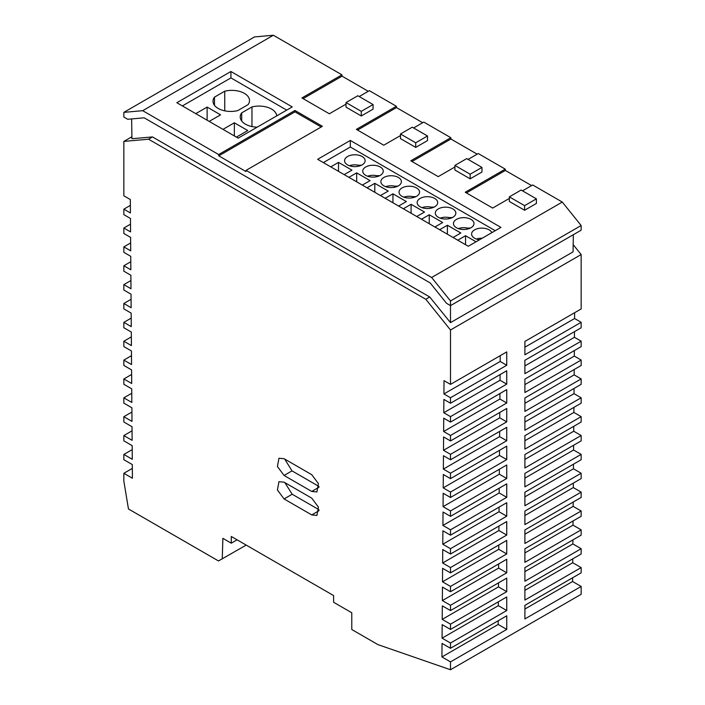 <?xml version="1.0" encoding="UTF-8"?>
<svg xmlns="http://www.w3.org/2000/svg" width="705" height="705" viewBox="0 0 705 705"><rect width="100%" height="100%" fill="white"/><g stroke="black" fill="none" stroke-linecap="round" stroke-linejoin="round"><path stroke-width="1.06" d="M572.61 577.774L572.583 581.51L581.149 586.454L581.149 594.315L450.495 669.75L377.906 644.608L351.777 629.521L351.777 612.76L333.624 602.282L333.624 595.575L231.275 536.479L231.275 543.185L237.083 539.836M131.632 118.934L131.932 138.709L152.483 136.929L429.733 296.999L450.495 322.634L450.495 305.626L446.618 303.388L430.173 282.934L144.164 117.814L127.728 119.277L123.851 117.048L123.851 112.368L254.505 36.933L273.364 35.25L142.71 110.685L218.665 154.536L218.762 155.849L294.972 111.848L321.198 126.988M123.851 112.368L142.71 110.685M350.323 140.445L317.655 159.304L468.279 246.265L500.938 227.407L350.323 140.445L350.323 147.028L495.236 230.694M524.599 210.257L536.39 203.454L536.39 198.845L524.599 205.649L524.599 210.257L509.354 201.463L509.354 196.854L524.599 205.649M415.712 147.398L427.512 140.586L427.512 135.977L412.266 127.182L400.475 133.985L415.712 142.789L415.712 147.398L400.475 138.603L400.475 133.985M470.156 178.832L481.956 172.02L481.956 167.411L466.71 158.607L454.91 165.419L470.156 174.223L470.156 178.832L454.91 170.028L454.91 165.419M346.032 102.56L346.032 107.169L361.277 115.972L373.068 109.16L373.068 104.552L357.823 95.748L346.032 102.56L361.277 111.355L361.277 115.972M238.175 138.145L292.249 106.922L230.914 71.505L176.84 102.727L238.175 138.145M218.762 155.849L245.975 171.562L246.071 170.363L322.388 126.301L294.972 110.474L218.665 154.536M246.071 170.363L431.636 277.497L562.29 202.062L532.68 184.966L522.511 190.826M466.428 192.923L505.362 170.451L505.265 169.138L465.247 192.245L492.654 208.063L509.354 198.431M505.265 169.138L478.237 153.531L468.076 159.4M411.993 161.498L450.918 139.017L450.83 137.704L410.803 160.81L438.219 176.638L454.91 166.997M450.83 137.704L423.793 122.097L413.632 127.966M357.55 130.064L396.483 107.583L396.386 106.279L356.369 129.376L383.776 145.204L400.475 135.563M396.386 106.279L369.358 90.672L359.189 96.541M303.106 98.629L342.04 76.158L341.943 74.845L301.925 97.951L329.341 113.778L346.032 104.137M341.943 74.845L273.364 35.25M431.636 277.497L450.495 300.956L450.495 305.626L581.149 230.191L581.149 225.521L450.495 300.956M581.149 225.521L562.29 202.062M131.897 136.752L123.851 141.405L148.543 139.202L425.802 299.273L450.495 329.993L581.149 254.558L573.183 244.635M573.332 234.712L573.068 251.861L450.495 322.634M425.802 299.273L429.733 296.999M132.337 468.402L123.851 473.302L123.851 481.162L128.46 508.966L218.488 560.951L246.204 545.097M132.196 449.614L123.851 454.434L123.851 459.695L132.311 464.586L132.417 478.246L123.851 473.302M132.055 430.825L123.851 435.567L123.851 440.845L132.17 445.648L132.276 459.299L123.851 454.434M131.914 412.037L123.851 416.699L123.851 421.995L132.029 426.719L132.126 440.343L123.851 435.567M131.773 393.258L123.851 397.832L123.851 403.145L131.888 407.79L131.985 421.396L123.851 416.699M131.632 374.47L123.851 378.964L123.851 384.296L131.738 388.852L131.844 402.449L123.851 397.832M131.491 355.681L123.851 360.096L123.851 365.446L131.597 369.922L131.703 383.494L123.851 378.964M131.35 336.893L123.851 341.229L123.851 346.596L131.456 350.984L131.562 364.547L123.851 360.096M131.209 318.114L123.851 322.361L123.851 327.746L131.315 332.055L131.421 345.591L123.851 341.229M131.068 299.325L123.851 303.494L123.851 308.896L131.174 313.126L131.271 326.644L123.851 322.361M130.927 280.537L123.851 284.626L123.851 290.046L131.033 294.188L131.13 307.697L123.851 303.494M130.786 261.758L123.851 265.759L123.851 271.196L130.883 275.258L130.989 288.75L123.851 284.626M130.645 242.969L123.851 246.891L123.851 252.346L130.742 256.329L130.848 269.795L123.851 265.759M130.504 224.181L123.851 228.023L123.851 233.496L130.601 237.391L130.707 250.848L123.851 246.891M130.363 205.393L123.851 209.156L123.851 214.646L130.46 218.462L130.557 231.901L123.851 228.023M123.851 141.405L123.851 195.796L130.319 199.533L130.416 212.945L123.851 209.156M574.628 312.712L574.584 318.519L581.149 322.308L524.899 354.782L524.899 341.423L581.149 308.949L581.149 254.558M574.478 331.65L574.443 337.298L581.149 341.176L524.899 373.65L524.899 360.273L581.149 327.799L581.149 322.308M574.337 350.579L574.293 356.087L581.149 360.043L524.899 392.518L524.899 379.123L581.149 346.649L581.149 341.176M574.196 369.517L574.152 374.866L581.149 378.911L524.899 411.385L524.899 397.973L581.149 365.498L581.149 360.043M574.046 388.446L574.011 393.654L581.149 397.779L524.899 430.253L524.899 416.822L581.149 384.348L581.149 378.911M573.905 407.375L573.87 412.443L581.149 416.646L524.899 449.12L524.899 435.672L581.149 403.198L581.149 397.779M573.764 426.313L573.729 431.222L581.149 435.514L524.899 467.988L524.899 454.522L581.149 422.048L581.149 416.646M573.623 445.243L573.579 450.01L581.149 454.381L524.899 486.855L524.899 473.372L581.149 440.898L581.149 435.514M573.473 464.181L573.438 468.799L581.149 473.249L524.899 505.723L524.899 492.222L581.149 459.748L581.149 454.381M573.332 483.11L573.297 487.578L581.149 492.116L524.899 524.59L524.899 511.081L581.149 478.598L581.149 473.249M573.191 502.048L573.156 506.366L581.149 510.984L524.899 543.458L524.899 529.931L581.149 497.448L581.149 492.116M573.042 520.977L573.015 525.154L581.149 529.852L524.899 562.326L524.899 548.781L581.149 516.298L581.149 510.984M572.901 539.915L572.874 543.934L581.149 548.719L524.899 581.193L524.899 567.631L581.149 535.148L581.149 529.852M572.76 558.845L572.724 562.722L581.149 567.587L524.899 600.061L524.899 586.481L581.149 553.998L581.149 548.719M581.149 586.454L524.899 618.928L524.899 605.331L581.149 572.848L581.149 567.587M148.543 139.202L152.483 136.929M342.04 76.158L368.266 91.297M396.483 107.583L422.709 122.732M450.918 139.017L477.144 154.157M505.362 170.451L531.588 185.591M450.495 329.993L450.495 384.384L506.745 351.901L506.745 365.26L450.495 397.743L450.495 403.234L506.745 370.751L506.745 384.128L450.495 416.611L450.495 422.083L506.745 389.601L506.745 402.996L450.495 435.478L450.495 440.933L506.745 408.451L506.745 421.863L450.495 454.346L450.495 459.783L506.745 427.3L506.745 440.731L450.495 473.214L450.495 478.633L506.745 446.15L506.745 459.598L450.495 492.081L450.495 497.483L506.745 465L506.745 478.466L450.495 510.949L450.495 516.333L506.745 483.85L506.745 497.333L450.495 529.816L450.495 535.183L506.745 502.7L506.745 516.201L450.495 548.684L450.495 554.033L506.745 521.55L506.745 535.069L450.495 567.551L450.495 572.883L506.745 540.4L506.745 553.936L450.495 586.419L450.495 591.733L506.745 559.25L506.745 572.804L450.495 605.287L450.495 610.583L506.745 578.1L506.745 591.671L450.495 624.154L450.495 629.433L506.745 596.959L506.745 610.539L450.495 643.022L450.495 648.283L506.745 615.809L506.745 629.406L450.495 661.889L450.495 669.75M284.89 482.652L292.161 494.223L284.106 498.964L277.418 490.001L278.951 481.7L284.106 482.194L311.76 498.162L318.44 507.124L316.915 515.417L311.76 514.923L284.106 498.964M318.968 509.697L292.161 494.223M284.697 459.07L291.985 470.861L284.106 475.487L277.418 466.525L278.951 458.232L284.106 458.726L311.76 474.694L318.44 483.656L316.915 491.949L311.76 491.455L284.106 475.487M318.986 486.45L291.985 470.861M500.224 355.673L500.18 361.471L443.921 393.945L444.027 380.647L450.495 384.384M506.745 365.26L500.18 361.471M450.495 397.743L443.921 393.945M500.083 374.602L500.039 380.259L443.78 412.733L443.886 399.418L450.495 403.234M506.745 384.128L500.039 380.259M450.495 416.611L443.78 412.733M499.933 393.531L499.898 399.039L443.639 431.522L443.736 418.18L450.495 422.083M506.745 402.996L499.898 399.039M450.495 435.478L443.639 431.522M499.792 412.469L499.748 417.827L443.498 450.301L443.595 436.95L450.495 440.933M506.745 421.863L499.748 417.827M450.495 454.346L443.498 450.301M499.651 431.398L499.607 436.615L443.357 469.089L443.454 455.721L450.495 459.783M506.745 440.731L499.607 436.615M450.495 473.214L443.357 469.089M499.501 450.336L499.466 455.395L443.207 487.878L443.313 474.483L450.495 478.633M506.745 459.598L499.466 455.395M450.495 492.081L443.207 487.878M499.36 469.266L499.325 474.183L443.066 506.657L443.172 493.253L450.495 497.483M506.745 478.466L499.325 474.183M450.495 510.949L443.066 506.657M499.219 488.204L499.184 492.962L442.925 525.445L443.031 512.024L450.495 516.333M506.745 497.333L499.184 492.962M450.495 529.816L442.925 525.445M499.07 507.133L499.034 511.751L442.784 544.234L442.89 530.786L450.495 535.183M506.745 516.201L499.034 511.751M450.495 548.684L442.784 544.234M498.928 526.071L498.893 530.539L442.643 563.013L442.74 549.556L450.495 554.033M506.745 535.069L498.893 530.539M450.495 567.551L442.643 563.013M498.787 545L498.752 549.318L442.502 581.801L442.599 568.327L450.495 572.883M506.745 553.936L498.752 549.318M450.495 586.419L442.502 581.801M498.647 563.929L498.611 568.107L442.352 600.589L442.458 587.098L450.495 591.733M506.745 572.804L498.611 568.107M450.495 605.287L442.352 600.589M498.497 582.868L498.47 586.895L442.211 619.369L442.317 605.859L450.495 610.583M506.745 591.671L498.47 586.895M450.495 624.154L442.211 619.369M498.356 601.797L498.329 605.674L442.07 638.157L442.176 624.63L450.495 629.433M506.745 610.539L498.329 605.674M450.495 643.022L442.07 638.157M574.584 318.519L524.899 347.204M574.443 337.298L524.899 365.904M574.293 356.087L524.899 384.604M574.152 374.866L524.899 403.313M574.011 393.654L524.899 422.013M573.87 412.443L524.899 440.713M573.729 431.222L524.899 459.422M573.579 450.01L524.899 478.122M573.438 468.799L524.899 496.822M573.297 487.578L524.899 515.522M573.156 506.366L524.899 534.231M573.015 525.154L524.899 552.932M572.874 543.934L524.899 571.632M572.724 562.722L524.899 590.341M572.583 581.51L524.899 609.041M506.745 629.406L498.179 624.463L441.929 656.945L450.495 661.889M450.495 648.283L442.035 643.401L441.929 656.945M498.215 620.735L498.179 624.463M361.55 165.19L358.475 165.217L357.937 166.354M358.475 165.217A10.267 5.931 -0 0 0 349.407 165.728M362.106 156.51A10.267 5.931 -0 0 0 350.914 155.223A10.267 5.931 -0 0 0 344.578 160.705A10.267 5.931 -0 0 0 347.583 164.891A10.267 5.931 -0 0 0 358.774 166.177A10.267 5.931 -0 0 0 365.111 160.705A10.267 5.931 -0 0 0 362.106 156.51M294.972 110.474L294.972 111.848M434.139 207.094L431.055 207.129L430.526 208.266M431.055 207.129A10.267 5.931 -0 0 0 421.995 207.64M434.685 198.422A10.267 5.931 -0 0 0 423.502 197.136A10.267 5.931 -0 0 0 417.166 202.608A10.267 5.931 -0 0 0 420.171 206.803A10.267 5.931 -0 0 0 431.354 208.09A10.267 5.931 -0 0 0 437.699 202.608A10.267 5.931 -0 0 0 434.685 198.422M380.471 195.567L388.235 191.09L374.804 183.335L367.041 187.821M344.172 174.62L351.936 170.134L338.515 162.379L330.742 166.865M416.761 216.523L424.525 212.038L411.094 204.291L403.33 208.768M421.475 219.246L429.248 214.761L442.669 222.516L434.906 227.001M476.042 241.78L465.538 235.717L457.774 240.202M398.616 206.045L406.38 201.559L392.949 193.813L385.186 198.29M362.317 185.089L370.09 180.612L356.66 172.857L348.896 177.343M402.026 196.325A10.267 5.931 -0 0 0 413.209 197.612A10.267 5.931 -0 0 0 419.545 192.13A10.267 5.931 -0 0 0 416.54 187.944A10.267 5.931 -0 0 0 405.357 186.658A10.267 5.931 -0 0 0 399.021 192.13A10.267 5.931 -0 0 0 402.026 196.325M383.881 185.847A10.267 5.931 -0 0 0 395.064 187.133A10.267 5.931 -0 0 0 401.401 181.661A10.267 5.931 -0 0 0 398.395 177.466A10.267 5.931 -0 0 0 387.204 176.179A10.267 5.931 -0 0 0 380.867 181.661A10.267 5.931 -0 0 0 383.881 185.847M491.852 232.65A10.267 5.931 -0 0 0 489.129 229.848A10.267 5.931 -0 0 0 477.946 228.57A10.267 5.931 -0 0 0 471.601 234.042A10.267 5.931 -0 0 0 474.615 238.237A10.267 5.931 -0 0 0 479.471 239.806M456.461 227.759A10.267 5.931 -0 0 0 467.653 229.037A10.267 5.931 -0 0 0 473.989 223.564A10.267 5.931 -0 0 0 470.984 219.378A10.267 5.931 -0 0 0 459.792 218.092A10.267 5.931 -0 0 0 453.456 223.564A10.267 5.931 -0 0 0 456.461 227.759M365.728 175.369A10.267 5.931 -0 0 0 376.919 176.655A10.267 5.931 -0 0 0 383.256 171.183A10.267 5.931 -0 0 0 380.251 166.988A10.267 5.931 -0 0 0 369.059 165.701A10.267 5.931 -0 0 0 362.723 171.183A10.267 5.931 -0 0 0 365.728 175.369M438.316 217.281A10.267 5.931 -0 0 0 449.508 218.568A10.267 5.931 -0 0 0 455.844 213.086A10.267 5.931 -0 0 0 452.839 208.9A10.267 5.931 -0 0 0 441.647 207.614A10.267 5.931 -0 0 0 435.311 213.086A10.267 5.931 -0 0 0 438.316 217.281M453.059 237.479L460.823 232.994L447.393 225.239L439.629 229.724M323.357 162.599L350.323 147.028M182.375 105.926L230.914 77.903L286.715 110.121M241.7 121.004L241.7 112.853A17.704 10.223 0 0 0 240.229 116.933A17.704 10.223 0 0 0 257.219 127.147M241.7 112.853L251.967 106.922A17.704 10.223 0 0 1 276.721 115.884M214.479 97.14A17.704 10.223 0 0 0 213.007 101.212A17.704 10.223 0 0 0 237.779 110.588L248.045 104.666A17.704 10.223 0 0 0 249.517 100.586A17.704 10.223 0 0 0 224.745 91.209L214.479 97.14L214.479 105.292M222.974 129.368L234.351 122.793L247.772 130.548L236.404 137.123M195.752 113.646L207.129 107.081L220.559 114.836L209.182 121.401M452.293 217.572L449.208 217.598A10.267 5.931 -0 0 0 440.149 218.118M449.208 217.598L448.671 218.735M230.914 71.505L230.914 77.903M427.512 135.977L415.712 142.789M373.068 104.552L361.277 111.355M470.438 228.05L467.353 228.076A10.267 5.931 -0 0 0 458.294 228.596M467.353 228.076L466.816 229.213M379.704 175.668L376.62 175.695A10.267 5.931 -0 0 0 367.561 176.206M376.62 175.695L376.082 176.832M482.282 238.175A10.267 5.931 -0 0 0 476.439 239.074M536.39 198.845L521.145 190.042L509.354 196.854M481.956 167.411L470.156 174.223M447.393 225.239L447.393 234.21M374.804 183.335L374.804 192.298M338.515 162.379L338.515 171.341M411.094 204.291L411.094 213.254M429.248 214.761L429.248 223.732M465.538 235.717L465.538 244.688M392.949 193.813L392.949 202.776M356.66 172.857L356.66 181.819M415.994 196.616L412.91 196.651A10.267 5.931 -0 0 0 403.85 197.162M412.91 196.651L412.372 197.788M397.849 186.138L394.765 186.173A10.267 5.931 -0 0 0 385.705 186.684M394.765 186.173L394.227 187.31M234.351 135.933L234.351 122.793M207.129 120.22L207.129 107.081M224.745 110.844L224.745 91.209M251.967 126.556L251.967 106.922M231.275 543.185L222.886 538.338L222.251 558.933M319.012 510.667L311.76 514.923M319.012 487.19L311.76 491.455"/></g></svg>
